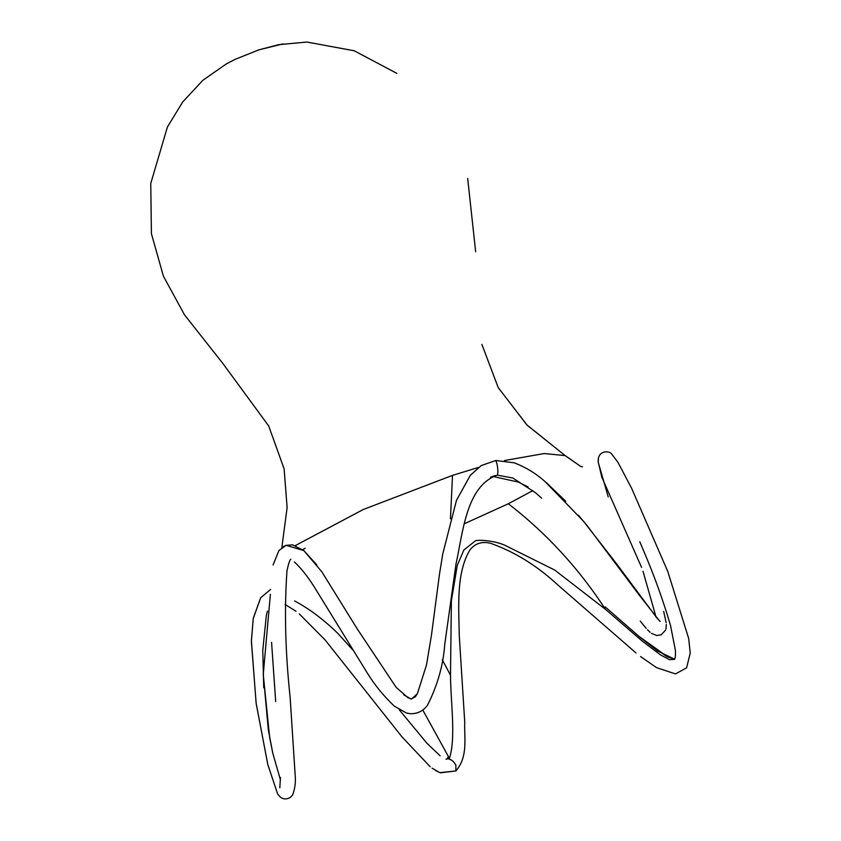 <?xml version="1.0" encoding="UTF-8"?>
<svg xmlns="http://www.w3.org/2000/svg" width="841" height="841" viewBox="0 0 841 841"><rect width="100%" height="100%" fill="white"/><g stroke="black" fill="none" stroke-linecap="round" stroke-linejoin="round"><path stroke-width="1.26" d="M464.39 523.722L508.321 503.748L532.847 490.597M442.282 659.754L450.503 675.207C450.65 702.624 456.095 737.284 449.441 758.403L422.75 709.993L449.441 758.403L446.024 759.234M294.613 600.947C309.194 608.716 323.638 619.565 337.945 633.483L352.663 649.851M528.137 487.002L518.329 482.061L493.625 476.616L495.286 475.501L490.482 477.257M639.801 541.772L643.144 549.709C653.804 574.466 662.929 599.707 670.519 625.441L675.397 650.282C675.649 654.655 675.376 657.683 674.556 659.344L669.52 659.712L660.448 654.866L642.04 640.926L605.457 609.326L554.703 570.051L504.716 545.189C493.026 540.069 476.248 539.617 475.186 541.005L463.896 549.961L457.283 565.352L451.375 600.747L450.503 675.207M674.577 659.312L666.072 656.117L639.486 636.763L667.891 657.063L674.724 659.197M481.882 344.39L498.208 387.575L526.771 424.81L565.141 455.601L544.222 453.541L504.453 460.553L544.222 453.541L565.11 455.58L580.364 466.198M478.55 467.396L452.511 475.375L363.323 509.478L295.391 545.557L363.323 509.478L452.511 475.375L450.45 518.802L452.511 475.375L478.55 467.396M611.607 453.877L617.998 462.424L631.707 488.453L667.786 571.481L688.674 638.477L690.24 653.047L686.603 667.828L675.533 673.914L656.579 667.67L640.59 656.569L656.579 667.67L675.533 673.914L686.603 667.828L690.24 653.047L688.674 638.477L667.786 571.481L631.707 488.453L617.998 462.424L611.607 453.877C609.683 451.438 604.385 451.018 601.063 453.604C598.971 455.328 598.014 458.082 598.203 461.877L601.82 477.173L641.578 567.402M643.018 571.333L656.096 617.262M605.173 606.897L640.127 637.404L657.809 651.102L674.629 659.207M263.738 687.749L262.77 650.335L266.376 615.234L267.438 611.123M272.736 752.989L280.431 779.838M408.295 697.956L396.185 687.391L357.351 629.068L321.725 571.638L303.832 550.592L292.636 544.863L286.003 545.357L283.438 546.524M439.401 574.708L431.475 635.081L426.524 664.853L417.304 693.92M448.327 756.522L447.307 758.687M508.321 503.748C546.324 533.057 578.703 568.253 605.457 609.326M435.649 770.556L440.264 772.826L455.875 770.945L455.896 765.152C453.898 761.652 451.554 759.623 448.873 759.055C451.554 759.623 453.898 761.652 455.896 765.152L455.875 770.945C468.29 756.679 464.116 738.198 464.737 722.198L459.26 635.418C458.755 606.592 456.085 572.931 469.898 549.961C475.039 543.423 481.893 541.194 490.482 543.265C514.503 551.728 536.979 565.646 557.898 585.01L636.006 652.952L557.898 585.01C536.979 565.646 514.503 551.728 490.482 543.265C481.893 541.194 475.039 543.423 469.898 549.961C456.085 572.931 458.755 606.592 459.26 635.418L464.737 722.198C464.116 738.198 468.29 756.679 455.875 770.945L439.854 772.669L432.074 768.18M497.42 475.144C466.093 485.867 462.96 532.7 455.927 564.385L444.721 644.648C443.281 665.042 437.562 685.184 427.585 705.063C423.465 710.845 417.809 713.736 410.629 713.746L406.413 713.01L394.292 706.114C383.654 696.001 374.697 685.037 367.433 673.221L313.598 585.872C307.049 575.707 300.647 567.717 294.392 561.925C300.679 567.749 307.102 575.77 313.682 585.988L367.433 673.221C374.697 685.037 383.654 696.001 394.292 706.114L406.413 713.01L410.629 713.746C417.809 713.736 423.465 710.845 427.585 705.063C437.562 685.184 443.281 665.042 444.721 644.648L455.927 564.385C462.96 532.7 466.093 485.867 497.42 475.144L497.893 472.032C497.809 467.175 497.105 463.338 495.77 460.5L514.387 462.855C525.772 467.291 535.906 473.451 544.8 481.336C535.906 473.451 525.772 467.291 514.387 462.855L495.77 460.5C497.105 463.338 497.809 467.175 497.893 472.032L497.42 475.144L512.842 478.035L535.37 492.658L541.678 498.166M282.765 43.942L258.828 49.861L278.823 44.647L306.912 42.05L354.219 50.775L396.794 73.335M580.595 466.335L582.508 466.902M258.828 49.861L235.007 59.406L226.25 63.958L202.86 80.305L182.718 101.95L167.422 127.002L150.76 183.454L151.401 233.609L163.417 276.216L184.484 314.807L222.97 363.596L268.721 426.009L284.121 468.889L287.117 507.586L281.84 547.596L287.117 507.586L284.121 468.889L268.721 426.009L222.97 363.596L184.484 314.807L163.417 276.216L151.401 233.609L150.76 183.454L167.422 127.002L182.718 101.95L202.86 80.305L226.25 63.958L235.007 59.406L258.828 49.861M270.382 594.303L263.254 674.566L269.677 737.725L272.768 753.094L268.342 729.977L263.254 674.398L270.382 594.303M302.655 549.646L305.136 548.258M440.116 755.796L426.934 743.276L399.223 709.72M296.043 611.291L285.046 604.416M290.881 559.233C289.788 559.78 288.484 563.659 286.96 570.881C284.247 610.051 285.309 652.206 290.134 697.326L295.159 775.034C295.864 782.098 294.991 788.795 292.531 795.113L290.208 797.51C286.382 799.56 283.028 799.36 280.148 796.911L277.635 793.967L267.816 764.595L256.116 703.108L251.396 640.695L253.278 618.261L260.668 597.751L270.518 589.52L260.689 597.72L253.225 618.608L251.385 641.462L256.169 703.497L267.816 764.595L277.635 793.967L280.148 796.911C283.028 799.36 286.382 799.56 290.208 797.51L292.531 795.113C294.991 788.795 295.864 782.098 295.159 775.034L290.134 697.326C285.309 652.206 284.247 610.051 286.96 570.881C288.484 563.659 289.788 559.78 290.881 559.233M546.208 482.513L565.72 501.204M578.345 515.186L587.197 525.699L640.012 596.122L659.596 620.973M279.822 787.786L280.442 777.483M273.073 564.973L278.949 550.508L286.098 545.325L303.832 550.592L316.857 564.952M417.483 693.604L411.501 699.029L409.861 698.65M640.821 621.846L646.245 628.385M647.507 629.751L648.947 631.192M649.063 631.297L650.104 632.243M660.153 621.415L658.808 620.227M577.115 463.896L574.729 462.172M571.344 459.775L565.11 455.58M565.141 455.601L527.244 425.283L498.282 387.712M475.659 251.806L467.691 178.502M649.284 631.507L648.4 630.666M644.101 625.904L640.232 621.1M598.435 457.935L598.235 462.298L608.232 496.926M657.82 619.207L617.241 564.679L583.402 521.126L544.8 481.336M663.675 611.449L666.146 622.666M666.314 624.39L665.946 629.026M665.578 630.14L661.163 634.839L656.642 635.512L651.502 633.347M403.722 694.782L411.007 698.966L415.212 696.937L417.535 693.52M439.328 575.191L442.734 554.072L456.453 500.406L470.319 475.312L481.252 465.567L495.77 460.5M271.569 642.377L275.68 701.52M299.28 613.888L325.089 639.917L402.051 736.958L430.214 766.771"/></g></svg>
